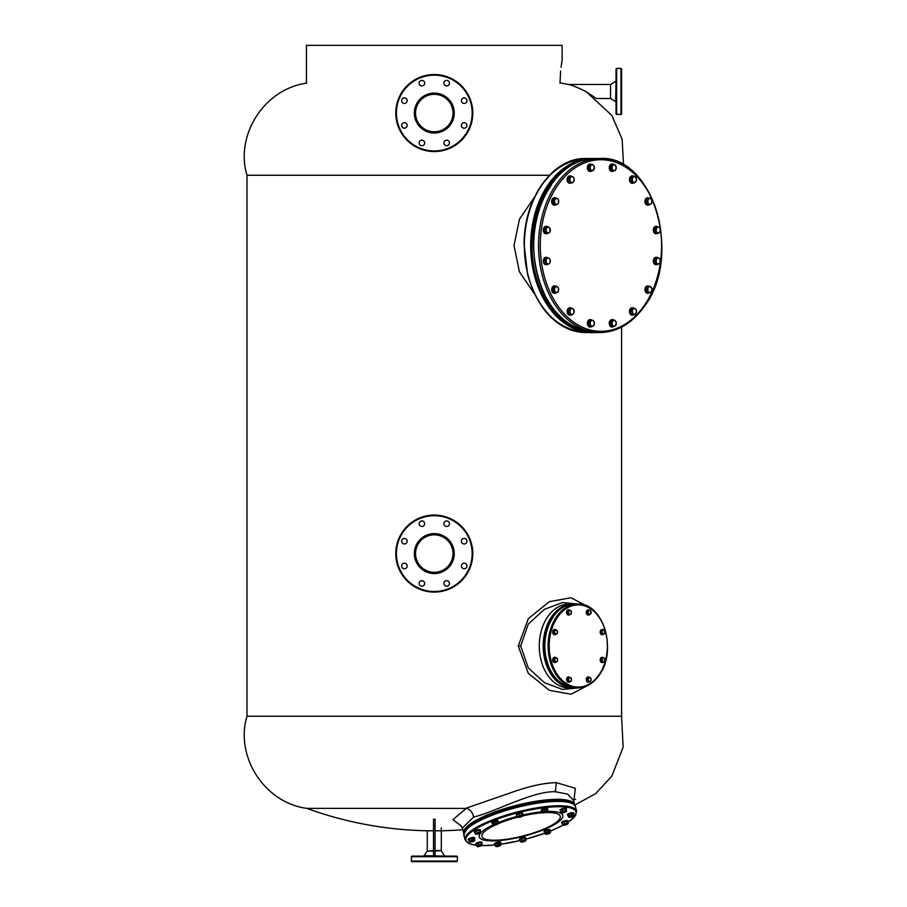<?xml version="1.0" encoding="UTF-8"?>
<svg xmlns="http://www.w3.org/2000/svg" width="907" height="907" viewBox="0 0 907 907"><rect width="100%" height="100%" fill="white"/><g stroke="black" fill="none" stroke-linecap="round" stroke-linejoin="round"><path stroke-width="1.36" d="M561.365 64.896L562.136 60.134L562.136 45.35L306.441 45.35L306.441 83.217M560.027 83.24C562.317 53.434 562.317 53.434 560.027 83.24M561.342 65.032L561.048 67.231M560.617 71.097L560.027 82.526A372.754 372.754 0 0 1 561.784 83.161L568.133 84.464L610.524 84.464L610.524 98.512L596.432 98.512M435.054 830.608L435.054 855.256L433.512 855.256L433.512 826.152L435.054 826.152L435.054 830.608M573.156 799.328L575.605 799.328M433.512 830.778L427.265 830.778A372.754 372.754 0 0 1 306.781 808.364L466.198 808.409L452.91 819.69L461.402 826.073M555.152 791.244L556.569 791.766M462.774 829.758A372.754 372.754 0 0 1 441.312 830.778L435.054 830.778M433.512 826.152L433.512 819.236L435.054 819.236L435.054 826.152M574.732 805.076L595.65 793.636L611.84 776.12L623.132 747.232L621.59 716.247L246.987 716.247C234.868 756.064 264.073 802.661 306.781 808.364M573.78 801.312L575.378 788.285L556.388 782.662C544.2 782.82 528.86 786.222 510.358 792.877L465.563 808.364M574.743 805.201L573.587 800.541L567.714 794.135L555.277 791.743C533.01 790.745 493.249 812.763 473.692 816.992L462.332 828.046L460.518 825.2M466.198 808.409C469.894 809.101 472.388 811.958 473.692 816.992M588.677 607.021L570.922 597.758L549.404 601.636L528.35 618.619L518.248 645.999L528.271 673.289L549.359 690.352L571.025 694.24L588.666 685M246.987 716.247L246.987 175.266L549.393 175.266M534.552 197.057L519.428 219.233L514.02 245.525L519.428 271.805L534.552 293.981M578.745 604.13L562.51 602.577L544.506 609.289L528.282 624.084L520.697 645.999L528.271 667.903L544.495 682.71L562.499 689.433L578.745 687.88M585.797 91.482C576.852 87.14 570.979 84.805 568.167 84.476C571.625 85.031 577.498 87.367 585.797 91.482L596.421 98.512L585.797 91.482M539.28 645.999A41.892 29.625 90 0 0 568.904 687.903L572.827 687.903A41.892 29.625 -90 0 1 543.202 645.999A41.892 29.625 -90 0 1 572.827 604.107A41.892 29.625 -90 0 1 573.643 604.119L568.904 604.107A41.892 29.625 -90 0 0 539.28 645.999M585.899 332.552L592.214 332.552A87.027 61.54 -90 0 1 530.674 245.525A87.027 61.54 -90 0 1 592.214 158.487L585.899 158.487A87.027 61.54 -90 0 0 524.359 245.525A87.027 61.54 -90 0 0 585.899 332.552C557.658 330.443 538.225 311.067 527.591 274.424L524.099 244.425C523.69 198.418 552.975 157.376 585.899 158.487M434.283 131.787A18.73 18.73 0 0 0 453.012 113.046A18.73 18.73 0 0 0 434.283 94.317A18.73 18.73 0 0 0 415.553 113.046A18.73 18.73 0 0 0 434.283 131.787A18.73 18.73 0 0 0 453.012 113.046A18.73 18.73 0 0 0 434.283 94.317A18.73 18.73 0 0 0 415.553 113.046A18.73 18.73 0 0 0 434.283 131.787M419.952 85.122A2.778 2.778 0 0 1 419.952 81.211A2.778 2.778 0 0 1 423.864 81.211A2.778 2.778 0 0 1 423.864 85.122A2.778 2.778 0 0 1 419.952 85.122M443.897 83.172A2.778 2.778 0 0 1 446.663 80.394A2.778 2.778 0 0 1 449.441 83.172A2.778 2.778 0 0 1 446.663 85.938A2.778 2.778 0 0 1 443.897 83.172M462.207 98.716A2.778 2.778 0 0 1 466.13 98.716A2.778 2.778 0 0 1 466.13 102.638A2.778 2.778 0 0 1 462.207 102.638A2.778 2.778 0 0 1 462.207 98.716M464.169 122.66A2.778 2.778 0 0 1 466.946 125.427A2.778 2.778 0 0 1 464.169 128.204A2.778 2.778 0 0 1 461.402 125.427A2.778 2.778 0 0 1 464.169 122.66M448.625 140.97A2.778 2.778 0 0 1 448.625 144.893A2.778 2.778 0 0 1 444.702 144.893A2.778 2.778 0 0 1 444.702 140.97A2.778 2.778 0 0 1 448.625 140.97M424.68 142.932A2.778 2.778 0 0 1 421.902 145.71A2.778 2.778 0 0 1 419.136 142.932A2.778 2.778 0 0 1 421.902 140.166A2.778 2.778 0 0 1 424.68 142.932M406.359 127.388A2.778 2.778 0 0 1 402.436 127.388A2.778 2.778 0 0 1 402.436 123.465A2.778 2.778 0 0 1 406.359 123.465A2.778 2.778 0 0 1 406.359 127.388M404.397 103.443A2.778 2.778 0 0 1 401.631 100.677A2.778 2.778 0 0 1 404.397 97.899A2.778 2.778 0 0 1 407.175 100.677A2.778 2.778 0 0 1 404.397 103.443M434.283 151.56A38.513 38.513 0 0 0 472.796 113.046A38.513 38.513 0 0 0 434.283 74.544A38.513 38.513 0 0 0 395.781 113.046A38.513 38.513 0 0 0 434.283 151.56M621.59 106.244L621.59 103.466M620.966 114.588L620.966 68.376L621.59 69L621.59 113.976L620.966 114.588L616.046 113.976L616.046 69L616.658 68.376L616.658 114.588M616.046 82.276L616.046 76.732M616.046 106.244L616.046 103.466M592.112 326.271A3.696 2.619 -90 0 1 590.536 327.019A3.696 2.619 -90 0 1 588.121 324.74A3.696 2.619 -90 0 1 588.688 320.704A3.696 2.619 -90 0 1 590.536 319.627A3.696 2.619 -90 0 1 592.112 320.375M590.264 326.996A3.696 2.619 -90 0 1 589.992 327.019A3.696 2.619 -90 0 1 587.577 324.74A3.696 2.619 -90 0 1 588.144 320.704A3.696 2.619 -90 0 1 589.992 319.627A3.696 2.619 -90 0 1 590.264 319.649M613.483 326.701A3.696 2.619 -90 0 1 612.418 327.019A3.696 2.619 -90 0 1 610.003 321.906A3.696 2.619 -90 0 1 612.418 319.627A3.696 2.619 -90 0 1 613.483 319.944M612.146 326.996A3.696 2.619 -90 0 1 611.874 327.019A3.696 2.619 -90 0 1 609.459 321.906A3.696 2.619 -90 0 1 611.874 319.627A3.696 2.619 -90 0 1 612.146 319.649M633.834 314.763A3.696 2.619 -90 0 1 632.644 315.171A3.696 2.619 -90 0 1 630.025 311.475A3.696 2.619 -90 0 1 632.644 307.779A3.696 2.619 -90 0 1 634.004 308.323M632.372 315.148A3.696 2.619 -90 0 1 632.1 315.171A3.696 2.619 -90 0 1 629.481 311.475A3.696 2.619 -90 0 1 632.1 307.779A3.696 2.619 -90 0 1 632.372 307.802M649.627 292.61A3.696 2.619 -90 0 1 648.12 293.29A3.696 2.619 -90 0 1 645.705 291.011A3.696 2.619 -90 0 1 648.12 285.898A3.696 2.619 -90 0 1 649.491 286.442M647.847 293.267A3.696 2.619 -90 0 1 647.575 293.29A3.696 2.619 -90 0 1 645.16 291.011A3.696 2.619 -90 0 1 647.575 285.898A3.696 2.619 -90 0 1 647.847 285.909M657.507 264.402A3.696 2.619 -90 0 1 656.487 264.697A3.696 2.619 -90 0 1 654.639 263.608A3.696 2.619 -90 0 1 654.072 259.583A3.696 2.619 -90 0 1 656.487 257.293A3.696 2.619 -90 0 1 657.507 257.588M656.214 264.674A3.696 2.619 -90 0 1 655.942 264.697A3.696 2.619 -90 0 1 654.094 263.608A3.696 2.619 -90 0 1 653.528 259.583A3.696 2.619 -90 0 1 655.942 257.293A3.696 2.619 -90 0 1 656.214 257.316M657.87 233.19A3.696 2.619 -90 0 1 656.487 233.745A3.696 2.619 -90 0 1 655.489 233.462A3.696 2.619 -90 0 1 653.924 229.324A3.696 2.619 -90 0 1 656.487 226.342A3.696 2.619 -90 0 1 657.496 226.625A3.696 2.619 -90 0 1 658.006 227.033M656.214 233.723A3.696 2.619 -90 0 1 655.942 233.745A3.696 2.619 -90 0 1 654.945 233.462A3.696 2.619 -90 0 1 653.38 229.324A3.696 2.619 -90 0 1 655.942 226.342A3.696 2.619 -90 0 1 656.214 226.365M649.48 204.597A3.696 2.619 -90 0 1 648.12 205.141A3.696 2.619 -90 0 1 645.501 201.445A3.696 2.619 -90 0 1 648.12 197.749A3.696 2.619 -90 0 1 649.31 198.157M648.12 197.749L647.575 197.749A3.696 2.619 -90 0 0 644.956 201.445A3.696 2.619 -90 0 0 647.575 205.141L648.12 205.141M633.71 182.942A3.696 2.619 -90 0 1 633.642 182.976A3.696 2.619 -90 0 1 632.644 183.259A3.696 2.619 -90 0 1 630.082 180.278A3.696 2.619 -90 0 1 631.635 176.151A3.696 2.619 -90 0 1 632.644 175.867A3.696 2.619 -90 0 1 633.71 176.185M632.372 183.237A3.696 2.619 -90 0 1 632.1 183.259A3.696 2.619 -90 0 1 629.526 180.278A3.696 2.619 -90 0 1 631.091 176.151A3.696 2.619 -90 0 1 632.1 175.867A3.696 2.619 -90 0 1 632.372 175.89M613.994 170.663A3.696 2.619 -90 0 1 612.418 171.412A3.696 2.619 -90 0 1 610.003 169.133A3.696 2.619 -90 0 1 610.57 165.108A3.696 2.619 -90 0 1 612.418 164.02A3.696 2.619 -90 0 1 613.994 164.768M612.146 171.389A3.696 2.619 -90 0 1 611.874 171.412A3.696 2.619 -90 0 1 609.459 169.133A3.696 2.619 -90 0 1 610.026 165.108A3.696 2.619 -90 0 1 611.874 164.02A3.696 2.619 -90 0 1 612.146 164.042M591.602 171.094A3.696 2.619 -90 0 1 590.536 171.412A3.696 2.619 -90 0 1 588.121 166.298A3.696 2.619 -90 0 1 590.536 164.02A3.696 2.619 -90 0 1 591.602 164.337M590.264 171.389A3.696 2.619 -90 0 1 589.992 171.412A3.696 2.619 -90 0 1 587.577 166.298A3.696 2.619 -90 0 1 589.992 164.02A3.696 2.619 -90 0 1 590.264 164.042M571.512 182.851A3.696 2.619 -90 0 1 570.31 183.259A3.696 2.619 -90 0 1 567.703 179.563A3.696 2.619 -90 0 1 570.31 175.867A3.696 2.619 -90 0 1 571.682 176.411M570.038 183.237A3.696 2.619 -90 0 1 569.766 183.259A3.696 2.619 -90 0 1 567.158 179.563A3.696 2.619 -90 0 1 569.766 175.867A3.696 2.619 -90 0 1 570.038 175.89M556.354 204.46A3.696 2.619 -90 0 1 554.835 205.141A3.696 2.619 -90 0 1 552.42 202.862A3.696 2.619 -90 0 1 554.835 197.749A3.696 2.619 -90 0 1 556.206 198.304M554.562 205.129A3.696 2.619 -90 0 1 554.29 205.141A3.696 2.619 -90 0 1 551.875 202.862A3.696 2.619 -90 0 1 554.29 197.749A3.696 2.619 -90 0 1 554.562 197.771M547.477 233.45A3.696 2.619 -90 0 1 546.456 233.745A3.696 2.619 -90 0 1 544.608 232.657A3.696 2.619 -90 0 1 544.041 228.632A3.696 2.619 -90 0 1 546.456 226.342A3.696 2.619 -90 0 1 547.477 226.637M546.184 233.723A3.696 2.619 -90 0 1 545.912 233.745A3.696 2.619 -90 0 1 544.064 232.657A3.696 2.619 -90 0 1 543.497 228.632A3.696 2.619 -90 0 1 545.912 226.342A3.696 2.619 -90 0 1 546.184 226.365M547.839 264.141A3.696 2.619 -90 0 1 546.456 264.697A3.696 2.619 -90 0 1 545.458 264.413A3.696 2.619 -90 0 1 543.894 260.275A3.696 2.619 -90 0 1 546.456 257.293A3.696 2.619 -90 0 1 547.465 257.577A3.696 2.619 -90 0 1 547.975 257.985M546.184 264.674A3.696 2.619 -90 0 1 545.912 264.697A3.696 2.619 -90 0 1 544.914 264.413A3.696 2.619 -90 0 1 543.35 260.275A3.696 2.619 -90 0 1 545.912 257.293A3.696 2.619 -90 0 1 546.184 257.316M556.206 292.746A3.696 2.619 -90 0 1 554.835 293.29A3.696 2.619 -90 0 1 552.227 289.594A3.696 2.619 -90 0 1 554.835 285.898A3.696 2.619 -90 0 1 556.036 286.306M554.835 293.29L554.29 293.29A3.696 2.619 -90 0 1 551.683 289.594A3.696 2.619 -90 0 1 554.29 285.898L554.835 285.898M571.376 314.854A3.696 2.619 -90 0 1 571.308 314.888A3.696 2.619 -90 0 1 570.31 315.171A3.696 2.619 -90 0 1 567.748 312.201A3.696 2.619 -90 0 1 569.313 308.063A3.696 2.619 -90 0 1 570.31 307.779A3.696 2.619 -90 0 1 571.376 308.108M570.038 315.148A3.696 2.619 -90 0 1 569.766 315.171A3.696 2.619 -90 0 1 567.204 312.201A3.696 2.619 -90 0 1 568.768 308.063A3.696 2.619 -90 0 1 569.766 307.779A3.696 2.619 -90 0 1 570.038 307.802M556.921 286.306L553.134 287.179L552.51 290.467L554.211 292.882L557.998 291.997L558.621 288.709L556.921 286.306L554.596 287.179L553.973 290.467L555.674 292.882M553.134 287.179L554.596 287.179M552.51 290.467L553.973 290.467M556.082 286.748A2.948 2.086 90 0 0 554.608 288.823A2.948 2.086 90 0 0 555.152 291.68A2.948 2.086 90 0 0 557.159 292.439A2.948 2.086 90 0 0 558.633 290.353A2.948 2.086 90 0 0 558.1 287.508A2.948 2.086 90 0 0 556.082 286.748M571.467 308.108L570.004 308.108L568.088 310.171L568.406 313.55L572.09 314.854L574.006 312.779L573.689 309.4L571.467 308.108L569.551 310.171L569.868 313.55L572.09 314.854M568.088 310.171L569.551 310.171M568.406 313.55L569.868 313.55M570.832 309.14A2.948 2.086 90 0 0 570.038 311.861A2.948 2.086 90 0 0 571.297 314.196A2.948 2.086 90 0 0 573.371 313.811A2.948 2.086 90 0 0 574.165 311.09A2.948 2.086 90 0 0 572.895 308.754A2.948 2.086 90 0 0 570.832 309.14M590.797 320.375L589.335 320.375L588.121 323.323L589.335 326.271L593.201 326.271L594.402 323.323L593.201 320.375L590.797 320.375L589.595 323.323L590.797 326.271M588.121 323.323L589.595 323.323M590.514 321.849A2.948 2.086 90 0 0 590.514 324.797A2.948 2.086 90 0 0 592.316 326.271A2.948 2.086 90 0 0 594.13 324.797A2.948 2.086 90 0 0 594.13 321.849A2.948 2.086 90 0 0 592.316 320.375A2.948 2.086 90 0 0 590.514 321.849M614.198 319.944L610.513 321.248L610.196 324.627L612.1 326.701L615.796 325.398L616.102 322.019L614.198 319.944L611.976 321.248L611.658 324.627L613.574 326.701M610.513 321.248L611.976 321.248M610.196 324.627L611.658 324.627M612.134 322.937A2.948 2.086 90 0 0 612.939 325.658A2.948 2.086 90 0 0 615.003 326.044A2.948 2.086 90 0 0 616.272 323.708A2.948 2.086 90 0 0 615.479 320.987A2.948 2.086 90 0 0 613.404 320.602A2.948 2.086 90 0 0 612.134 322.937M633.483 308.187L632.02 308.187L630.32 310.591L630.943 313.89L634.73 314.763L635.898 313.561L636.442 310.716L635.807 309.072L633.483 308.187L631.782 310.591L632.406 313.89L634.73 314.763M630.32 310.591L631.782 310.591M630.943 313.89L632.406 313.89M632.417 312.246A2.948 2.086 90 0 0 633.891 314.321A2.948 2.086 90 0 0 635.898 313.561A2.948 2.086 90 0 0 636.442 310.716A2.948 2.086 90 0 0 634.968 308.629A2.948 2.086 90 0 0 632.95 309.389A2.948 2.086 90 0 0 632.417 312.246M650.5 286.442L646.646 286.895L645.727 290.036L647.19 292.734L651.045 292.292L651.963 289.152L650.5 286.442L648.12 286.895L647.19 290.036L648.664 292.734M645.727 290.036L647.19 290.036M646.646 286.895L648.12 286.895M648.244 291.385A2.948 2.086 90 0 0 650.172 292.519A2.948 2.086 90 0 0 651.827 290.716A2.948 2.086 90 0 0 651.555 287.791A2.948 2.086 90 0 0 649.627 286.669A2.948 2.086 90 0 0 647.972 288.46A2.948 2.086 90 0 0 648.244 291.385M657.96 257.588L656.487 257.588L654.412 259.289L654.412 262.701L656.487 264.402L657.96 264.402L660.035 262.701L660.035 259.289L657.96 257.588L655.874 259.289L655.874 262.701L657.96 264.402M654.412 262.701L655.874 262.701M654.412 259.289L655.874 259.289M657.235 263.552A2.948 2.086 90 0 0 659.321 263.552A2.948 2.086 90 0 0 660.364 261.001A2.948 2.086 90 0 0 659.321 258.438A2.948 2.086 90 0 0 657.235 258.438A2.948 2.086 90 0 0 656.192 261.001A2.948 2.086 90 0 0 657.235 263.552M657.031 226.897L655.568 226.897L654.106 229.596L655.024 232.748L658.879 233.19L659.933 231.841L660.205 228.915L659.423 227.34L657.031 226.897L655.568 229.596L656.487 232.748L658.879 233.19M655.024 232.748L656.487 232.748M654.106 229.596L655.568 229.596M658.006 232.963A2.948 2.086 90 0 0 659.933 231.841A2.948 2.086 90 0 0 660.205 228.915A2.948 2.086 90 0 0 658.55 227.124A2.948 2.086 90 0 0 656.623 228.247A2.948 2.086 90 0 0 656.351 231.172A2.948 2.086 90 0 0 658.006 232.963M650.206 198.157L646.419 199.041L645.795 202.329L647.496 204.733L651.283 203.86L651.918 202.216L651.373 199.359L650.206 198.157L647.881 199.041L647.258 202.329L648.958 204.733M645.795 202.329L647.258 202.329M646.419 199.041L647.881 199.041M650.444 204.29A2.948 2.086 90 0 0 651.918 202.216A2.948 2.086 90 0 0 651.373 199.359A2.948 2.086 90 0 0 649.367 198.599A2.948 2.086 90 0 0 647.893 200.685A2.948 2.086 90 0 0 648.426 203.531A2.948 2.086 90 0 0 650.444 204.29M633.789 176.185L632.326 176.185L630.41 178.26L630.728 181.638L634.412 182.942L636.329 180.867L636.011 177.489L633.789 176.185L631.884 178.26L632.19 181.638L634.412 182.942M630.728 181.638L632.19 181.638M630.41 178.26L631.884 178.26M635.694 181.899A2.948 2.086 90 0 0 636.487 179.178A2.948 2.086 90 0 0 635.229 176.842A2.948 2.086 90 0 0 633.154 177.228A2.948 2.086 90 0 0 632.36 179.949A2.948 2.086 90 0 0 633.63 182.284A2.948 2.086 90 0 0 635.694 181.899M612.678 164.768L611.216 164.768L610.014 167.716L611.216 170.663L615.082 170.663L616.295 167.716L615.082 164.768L612.678 164.768L611.477 167.716L612.678 170.663M610.014 167.716L611.477 167.716M616.012 169.19A2.948 2.086 90 0 0 616.012 166.242A2.948 2.086 90 0 0 614.209 164.768A2.948 2.086 90 0 0 612.395 166.242A2.948 2.086 90 0 0 612.395 169.19A2.948 2.086 90 0 0 614.209 170.663A2.948 2.086 90 0 0 616.012 169.19M592.316 164.337L588.62 165.641L588.314 169.019L590.219 171.094L593.904 169.79L594.221 166.412L592.316 164.337L590.083 165.641L589.777 169.019L591.681 171.094M588.314 169.019L589.777 169.019M588.62 165.641L590.083 165.641M594.391 168.101A2.948 2.086 90 0 0 593.586 165.38A2.948 2.086 90 0 0 591.523 164.995A2.948 2.086 90 0 0 590.253 167.33A2.948 2.086 90 0 0 591.047 170.051A2.948 2.086 90 0 0 593.121 170.437A2.948 2.086 90 0 0 594.391 168.101M571.149 176.275L569.687 176.275L567.986 178.679L568.61 181.967L572.396 182.851L573.575 181.649L574.108 178.804L573.473 177.16L571.149 176.275L569.449 178.679L570.072 181.967L572.396 182.851M568.61 181.967L570.072 181.967M567.986 178.679L569.449 178.679M574.108 178.804A2.948 2.086 90 0 0 572.634 176.718A2.948 2.086 90 0 0 570.628 177.477A2.948 2.086 90 0 0 570.084 180.323A2.948 2.086 90 0 0 571.557 182.409A2.948 2.086 90 0 0 573.575 181.649A2.948 2.086 90 0 0 574.108 178.804M557.227 198.304L553.372 198.746L552.454 201.887L553.916 204.597L557.771 204.143L558.553 202.578L558.281 199.653L557.227 198.304L554.835 198.746L553.916 201.887L555.379 204.597M552.454 201.887L553.916 201.887M553.372 198.746L554.835 198.746M558.281 199.653A2.948 2.086 90 0 0 556.354 198.52A2.948 2.086 90 0 0 554.699 200.322A2.948 2.086 90 0 0 554.971 203.247A2.948 2.086 90 0 0 556.898 204.37A2.948 2.086 90 0 0 558.553 202.578A2.948 2.086 90 0 0 558.281 199.653M547.93 226.637L546.456 226.637L544.381 228.337L544.381 231.75L546.456 233.45L547.93 233.45L550.005 231.75L550.005 228.337L547.93 226.637L545.844 228.337L545.844 231.75L547.93 233.45M544.381 231.75L545.844 231.75M544.381 228.337L545.844 228.337M549.291 227.487A2.948 2.086 90 0 0 547.204 227.487A2.948 2.086 90 0 0 546.161 230.049A2.948 2.086 90 0 0 547.204 232.6A2.948 2.086 90 0 0 549.291 232.6A2.948 2.086 90 0 0 550.334 230.049A2.948 2.086 90 0 0 549.291 227.487M547 257.849L545.538 257.849L544.075 260.547L544.994 263.699L548.848 264.141L549.903 262.792L550.175 259.867L549.393 258.291L547 257.849L545.538 260.547L546.456 263.699L548.848 264.141M544.994 263.699L546.456 263.699M544.075 260.547L545.538 260.547M548.52 258.076A2.948 2.086 90 0 0 546.592 259.198A2.948 2.086 90 0 0 546.32 262.123A2.948 2.086 90 0 0 547.975 263.914A2.948 2.086 90 0 0 549.903 262.792A2.948 2.086 90 0 0 550.175 259.867A2.948 2.086 90 0 0 548.52 258.076M603.529 634.186A2.619 1.848 -90 0 1 602.418 634.707A2.619 1.848 -90 0 1 600.706 633.097A2.619 1.848 -90 0 1 601.103 630.24A2.619 1.848 -90 0 1 602.418 629.469A2.619 1.848 -90 0 1 603.382 629.866M602.225 634.696A2.619 1.848 -90 0 1 602.021 634.707A2.619 1.848 -90 0 1 600.309 633.097A2.619 1.848 -90 0 1 600.717 630.24A2.619 1.848 -90 0 1 602.021 629.469A2.619 1.848 -90 0 1 602.225 629.492M589.618 614.515A2.619 1.848 -90 0 1 588.507 615.037A2.619 1.848 -90 0 1 586.648 612.418A2.619 1.848 -90 0 1 588.507 609.799A2.619 1.848 -90 0 1 589.471 610.184M588.314 615.025A2.619 1.848 -90 0 1 588.11 615.037A2.619 1.848 -90 0 1 586.262 612.418A2.619 1.848 -90 0 1 588.11 609.799A2.619 1.848 -90 0 1 588.314 609.821M569.947 614.515A2.619 1.848 -90 0 1 568.836 615.037A2.619 1.848 -90 0 1 567.521 614.266A2.619 1.848 -90 0 1 567.124 611.42A2.619 1.848 -90 0 1 568.836 609.799A2.619 1.848 -90 0 1 569.8 610.184M568.632 615.025A2.619 1.848 -90 0 1 568.44 615.037A2.619 1.848 -90 0 1 567.124 614.266A2.619 1.848 -90 0 1 566.728 611.42A2.619 1.848 -90 0 1 568.44 609.799A2.619 1.848 -90 0 1 568.632 609.821M556.036 634.186A2.619 1.848 -90 0 1 554.925 634.707A2.619 1.848 -90 0 1 553.066 632.088A2.619 1.848 -90 0 1 554.925 629.469A2.619 1.848 -90 0 1 555.889 629.866M554.925 634.707L554.528 634.707A2.619 1.848 -90 0 1 552.68 632.088A2.619 1.848 -90 0 1 554.528 629.469L554.925 629.469M556.036 662.008A2.619 1.848 -90 0 1 554.925 662.529A2.619 1.848 -90 0 1 553.213 660.92A2.619 1.848 -90 0 1 553.61 658.063A2.619 1.848 -90 0 1 554.925 657.292A2.619 1.848 -90 0 1 555.889 657.688M554.721 662.518A2.619 1.848 -90 0 1 554.528 662.529A2.619 1.848 -90 0 1 552.817 660.92A2.619 1.848 -90 0 1 553.213 658.063A2.619 1.848 -90 0 1 554.528 657.292A2.619 1.848 -90 0 1 554.721 657.314M569.947 681.679A2.619 1.848 -90 0 1 568.836 682.211A2.619 1.848 -90 0 1 566.977 679.592A2.619 1.848 -90 0 1 568.836 676.973A2.619 1.848 -90 0 1 569.8 677.359M568.632 682.189A2.619 1.848 -90 0 1 568.44 682.211A2.619 1.848 -90 0 1 566.592 679.592A2.619 1.848 -90 0 1 568.44 676.973A2.619 1.848 -90 0 1 568.632 676.985M589.618 681.679A2.619 1.848 -90 0 1 588.507 682.211A2.619 1.848 -90 0 1 587.192 681.44A2.619 1.848 -90 0 1 586.795 678.583A2.619 1.848 -90 0 1 588.507 676.973A2.619 1.848 -90 0 1 589.471 677.359M588.314 682.189A2.619 1.848 -90 0 1 588.11 682.211A2.619 1.848 -90 0 1 586.806 681.44A2.619 1.848 -90 0 1 586.398 678.583A2.619 1.848 -90 0 1 588.11 676.973A2.619 1.848 -90 0 1 588.314 676.985M603.529 662.008A2.619 1.848 -90 0 1 602.418 662.529A2.619 1.848 -90 0 1 600.559 659.911A2.619 1.848 -90 0 1 602.418 657.292A2.619 1.848 -90 0 1 603.382 657.688M602.418 657.292L602.021 657.292A2.619 1.848 -90 0 0 600.173 659.911A2.619 1.848 -90 0 0 602.021 662.529L602.418 662.529M603.847 629.866L601.262 630.456L600.842 632.689L601.999 634.322L604.584 633.732L604.652 630.682L603.847 629.866L602.271 630.456L601.851 632.689L603.008 634.322M601.262 630.456L602.271 630.456M600.842 632.689L601.851 632.689M603.28 630.161A1.995 1.417 90 0 0 602.282 631.578A1.995 1.417 90 0 0 602.645 633.505A1.995 1.417 90 0 0 604.017 634.027A1.995 1.417 90 0 0 605.014 632.61A1.995 1.417 90 0 0 604.652 630.682A1.995 1.417 90 0 0 603.28 630.161M589.935 610.184L587.351 610.785L586.931 613.019L588.087 614.651L590.672 614.05L590.74 611.001L589.935 610.184L588.36 610.785L587.94 613.019L589.096 614.651M587.351 610.785L588.36 610.785M586.931 613.019L587.94 613.019M589.369 610.49A1.995 1.417 90 0 0 588.371 611.908A1.995 1.417 90 0 0 588.734 613.835A1.995 1.417 90 0 0 590.106 614.356A1.995 1.417 90 0 0 591.103 612.939A1.995 1.417 90 0 0 590.74 611.001A1.995 1.417 90 0 0 589.369 610.49M570.265 610.184L567.68 610.785L567.249 613.019L568.406 614.651L571.002 614.05L571.421 611.817L570.265 610.184L568.689 610.785L568.27 613.019L569.426 614.651M567.68 610.785L568.689 610.785M567.249 613.019L568.27 613.019M569.698 610.49A1.995 1.417 90 0 0 568.7 611.908A1.995 1.417 90 0 0 569.063 613.835A1.995 1.417 90 0 0 570.424 614.356A1.995 1.417 90 0 0 571.433 612.939A1.995 1.417 90 0 0 571.059 611.001A1.995 1.417 90 0 0 569.698 610.49M556.354 629.866L553.769 630.456L553.338 632.689L554.494 634.322L557.091 633.732L557.51 631.499L556.354 629.866L554.778 630.456L554.358 632.689L555.515 634.322M553.769 630.456L554.778 630.456M553.338 632.689L554.358 632.689M555.787 630.161A1.995 1.417 90 0 0 554.789 631.578A1.995 1.417 90 0 0 555.152 633.505A1.995 1.417 90 0 0 556.513 634.027A1.995 1.417 90 0 0 557.522 632.61A1.995 1.417 90 0 0 557.147 630.682A1.995 1.417 90 0 0 555.787 630.161M556.354 657.688L553.769 658.278L553.338 660.511L554.494 662.144L557.091 661.554L557.51 659.321L556.354 657.688L554.778 658.278L554.358 660.511L555.515 662.144M553.769 658.278L554.778 658.278M553.338 660.511L554.358 660.511M555.787 657.983A1.995 1.417 90 0 0 554.789 659.4A1.995 1.417 90 0 0 555.152 661.328A1.995 1.417 90 0 0 556.513 661.849A1.995 1.417 90 0 0 557.522 660.432A1.995 1.417 90 0 0 557.147 658.505A1.995 1.417 90 0 0 555.787 657.983M570.265 677.359L567.68 677.96L567.249 680.182L568.406 681.826L571.002 681.225L571.421 678.992L570.265 677.359L568.689 677.96L568.27 680.182L569.426 681.826M567.68 677.96L568.689 677.96M567.249 680.182L568.27 680.182M569.698 677.654A1.995 1.417 90 0 0 568.7 679.071A1.995 1.417 90 0 0 569.063 680.998A1.995 1.417 90 0 0 570.424 681.52A1.995 1.417 90 0 0 571.433 680.103A1.995 1.417 90 0 0 571.059 678.175A1.995 1.417 90 0 0 569.698 677.654M589.935 677.359L587.351 677.96L586.931 680.182L588.087 681.826L590.672 681.225L591.092 678.992L589.935 677.359L588.36 677.96L587.94 680.182L589.096 681.826M587.351 677.96L588.36 677.96M586.931 680.182L587.94 680.182M589.369 677.654A1.995 1.417 90 0 0 588.371 679.071A1.995 1.417 90 0 0 588.734 680.998A1.995 1.417 90 0 0 590.106 681.52A1.995 1.417 90 0 0 591.103 680.103A1.995 1.417 90 0 0 590.74 678.175A1.995 1.417 90 0 0 589.369 677.654M603.847 657.688L601.262 658.278L600.842 660.511L601.999 662.144L604.584 661.554L604.652 658.505L603.847 657.688L602.271 658.278L601.851 660.511L603.008 662.144M601.262 658.278L602.271 658.278M600.842 660.511L601.851 660.511M603.28 657.983A1.995 1.417 90 0 0 602.282 659.4A1.995 1.417 90 0 0 602.645 661.328A1.995 1.417 90 0 0 604.017 661.849A1.995 1.417 90 0 0 605.014 660.432A1.995 1.417 90 0 0 604.652 658.505A1.995 1.417 90 0 0 603.28 657.983M434.283 572.317A18.73 18.73 0 0 0 453.012 553.587A18.73 18.73 0 0 0 434.283 534.858A18.73 18.73 0 0 0 415.553 553.587A18.73 18.73 0 0 0 434.283 572.317A18.73 18.73 0 0 0 453.012 553.587A18.73 18.73 0 0 0 434.283 534.858A18.73 18.73 0 0 0 415.553 553.587A18.73 18.73 0 0 0 434.283 572.317M419.952 525.663A2.778 2.778 0 0 1 419.952 521.74A2.778 2.778 0 0 1 423.864 521.74A2.778 2.778 0 0 1 423.864 525.663A2.778 2.778 0 0 1 419.952 525.663M443.897 523.702A2.778 2.778 0 0 1 446.663 520.924A2.778 2.778 0 0 1 449.441 523.702A2.778 2.778 0 0 1 446.663 526.468A2.778 2.778 0 0 1 443.897 523.702M462.207 539.246A2.778 2.778 0 0 1 466.13 539.246A2.778 2.778 0 0 1 466.13 543.168A2.778 2.778 0 0 1 462.207 543.168A2.778 2.778 0 0 1 462.207 539.246M464.169 563.19A2.778 2.778 0 0 1 466.946 565.968A2.778 2.778 0 0 1 464.169 568.734A2.778 2.778 0 0 1 461.402 565.968A2.778 2.778 0 0 1 464.169 563.19M448.625 581.512A2.778 2.778 0 0 1 448.625 585.434A2.778 2.778 0 0 1 444.702 585.434A2.778 2.778 0 0 1 444.702 581.512A2.778 2.778 0 0 1 448.625 581.512M424.68 583.473A2.778 2.778 0 0 1 421.902 586.239A2.778 2.778 0 0 1 419.136 583.473A2.778 2.778 0 0 1 421.902 580.695A2.778 2.778 0 0 1 424.68 583.473M406.359 567.929A2.778 2.778 0 0 1 402.436 567.929A2.778 2.778 0 0 1 402.436 564.007A2.778 2.778 0 0 1 406.359 564.007A2.778 2.778 0 0 1 406.359 567.929M404.397 543.973A2.778 2.778 0 0 1 401.631 541.207A2.778 2.778 0 0 1 404.397 538.429A2.778 2.778 0 0 1 407.175 541.207A2.778 2.778 0 0 1 404.397 543.973M434.283 592.09A38.513 38.513 0 0 0 472.796 553.587A38.513 38.513 0 0 0 434.283 515.074A38.513 38.513 0 0 0 395.781 553.587A38.513 38.513 0 0 0 434.283 592.09M562.17 823.273A3.231 0.782 -14.4 0 1 561.75 823.023A3.231 0.782 -14.4 0 1 563.973 821.663A3.231 0.782 -14.4 0 1 568.02 821.413A3.231 0.782 -14.4 0 1 567.771 821.833M561.75 823.023L561.603 822.445A3.231 0.782 -14.4 0 1 563.825 821.084A3.231 0.782 -14.4 0 1 567.873 820.824L568.02 821.413M567.997 815.427A3.231 0.782 -14.4 0 1 567.623 815.178A3.231 0.782 -14.4 0 1 568.474 814.373A3.231 0.782 -14.4 0 1 571.818 813.364A3.231 0.782 -14.4 0 1 573.893 813.568A3.231 0.782 -14.4 0 1 573.689 813.953M567.623 815.178L567.476 814.599A3.231 0.782 -14.4 0 1 568.326 813.794A3.231 0.782 -14.4 0 1 571.671 812.774A3.231 0.782 -14.4 0 1 573.746 812.989L573.893 813.568M560.628 810.903A3.231 0.782 -14.4 0 1 560.209 810.654A3.231 0.782 -14.4 0 1 560.288 810.404A3.231 0.782 -14.4 0 1 563.61 808.976A3.231 0.782 -14.4 0 1 566.478 809.044A3.231 0.782 -14.4 0 1 566.399 809.293A3.231 0.782 -14.4 0 1 566.229 809.463M560.209 810.654L560.061 810.076A3.231 0.782 -14.4 0 1 560.141 809.826A3.231 0.782 -14.4 0 1 563.462 808.398A3.231 0.782 -14.4 0 1 566.331 808.466L566.478 809.044M541.864 810.892A3.231 0.782 -14.4 0 1 541.615 810.801A3.231 0.782 -14.4 0 1 541.49 810.654A3.231 0.782 -14.4 0 1 544.075 809.191A3.231 0.782 -14.4 0 1 547.624 808.885A3.231 0.782 -14.4 0 1 547.76 809.044A3.231 0.782 -14.4 0 1 547.556 809.429M541.468 810.223A3.231 0.782 -14.4 0 1 541.343 810.076A3.231 0.782 -14.4 0 1 543.917 808.613A3.231 0.782 -14.4 0 1 547.477 808.307A3.231 0.782 -14.4 0 1 547.613 808.466A3.231 0.782 -14.4 0 1 547.567 808.659M516.911 815.438A3.231 0.782 -14.4 0 1 516.491 815.178A3.231 0.782 -14.4 0 1 518.282 813.964A3.231 0.782 -14.4 0 1 521.763 813.262A3.231 0.782 -14.4 0 1 522.749 813.568A3.231 0.782 -14.4 0 1 522.511 813.998M516.491 815.178L516.332 814.599A3.231 0.782 -14.4 0 1 518.135 813.386A3.231 0.782 -14.4 0 1 521.616 812.683A3.231 0.782 -14.4 0 1 522.602 812.989L522.749 813.568M492.263 823.261A3.231 0.782 -14.4 0 1 491.9 823.023A3.231 0.782 -14.4 0 1 495.744 821.254A3.231 0.782 -14.4 0 1 498.158 821.413A3.231 0.782 -14.4 0 1 497.954 821.799M491.9 823.023L491.741 822.445A3.231 0.782 -14.4 0 1 495.596 820.676A3.231 0.782 -14.4 0 1 498.011 820.824L498.158 821.413M474.724 832.331A3.231 0.782 -14.4 0 1 474.304 832.07A3.231 0.782 -14.4 0 1 476.526 830.71A3.231 0.782 -14.4 0 1 480.574 830.461A3.231 0.782 -14.4 0 1 480.325 830.891M474.304 832.07L474.157 831.492A3.231 0.782 -14.4 0 1 476.379 830.132A3.231 0.782 -14.4 0 1 480.427 829.882L480.574 830.461M468.794 840.154A3.231 0.782 -14.4 0 1 468.431 839.916A3.231 0.782 -14.4 0 1 469.282 839.111A3.231 0.782 -14.4 0 1 472.626 838.091A3.231 0.782 -14.4 0 1 474.701 838.306A3.231 0.782 -14.4 0 1 474.497 838.692M468.431 839.916L468.284 839.338A3.231 0.782 -14.4 0 1 469.123 838.533A3.231 0.782 -14.4 0 1 472.479 837.512A3.231 0.782 -14.4 0 1 474.554 837.728L474.701 838.306M476.266 844.7A3.231 0.782 -14.4 0 1 475.846 844.44A3.231 0.782 -14.4 0 1 475.926 844.19A3.231 0.782 -14.4 0 1 479.247 842.773A3.231 0.782 -14.4 0 1 482.116 842.83A3.231 0.782 -14.4 0 1 482.036 843.079A3.231 0.782 -14.4 0 1 481.866 843.261M475.846 844.44L475.699 843.861A3.231 0.782 -14.4 0 1 475.778 843.612A3.231 0.782 -14.4 0 1 479.1 842.195A3.231 0.782 -14.4 0 1 481.968 842.252L482.116 842.83M494.939 844.689A3.231 0.782 -14.4 0 1 494.689 844.598A3.231 0.782 -14.4 0 1 494.564 844.44A3.231 0.782 -14.4 0 1 497.149 842.977A3.231 0.782 -14.4 0 1 500.698 842.682A3.231 0.782 -14.4 0 1 500.834 842.83A3.231 0.782 -14.4 0 1 500.63 843.215M494.542 844.02A3.231 0.782 -14.4 0 1 494.417 843.861A3.231 0.782 -14.4 0 1 496.991 842.399A3.231 0.782 -14.4 0 1 500.551 842.093A3.231 0.782 -14.4 0 1 500.687 842.252A3.231 0.782 -14.4 0 1 500.641 842.444M519.994 840.165A3.231 0.782 -14.4 0 1 519.575 839.916A3.231 0.782 -14.4 0 1 521.366 838.703A3.231 0.782 -14.4 0 1 524.858 838A3.231 0.782 -14.4 0 1 525.833 838.306A3.231 0.782 -14.4 0 1 525.595 838.726M519.575 839.916L519.416 839.338A3.231 0.782 -14.4 0 1 521.219 838.125A3.231 0.782 -14.4 0 1 524.7 837.422A3.231 0.782 -14.4 0 1 525.686 837.728L525.833 838.306M544.529 832.32A3.231 0.782 -14.4 0 1 544.166 832.07A3.231 0.782 -14.4 0 1 548.009 830.313A3.231 0.782 -14.4 0 1 550.424 830.461A3.231 0.782 -14.4 0 1 550.22 830.857M544.166 832.07L544.019 831.492A3.231 0.782 -14.4 0 1 547.862 829.735A3.231 0.782 -14.4 0 1 550.277 829.882L550.424 830.461M567.272 824.293A2.619 0.635 165.6 0 0 567.907 823.817A2.619 0.635 165.6 0 0 567.85 823.522L567.737 821.697L566.886 821.186L564.041 821.697L562.034 822.728L562.998 825.075A2.619 0.635 165.6 0 0 563.009 825.087A2.619 0.635 165.6 0 0 564.846 825.075A2.619 0.635 165.6 0 0 567.272 824.293L568.179 823.397L567.328 822.887L562.476 824.429M564.041 821.697L564.483 823.397M566.886 821.186L567.328 822.887M567.85 823.522A2.619 0.635 165.6 0 0 566.002 823.522A2.619 0.635 165.6 0 0 563.576 824.293A2.619 0.635 165.6 0 0 562.998 825.075L563.009 825.087M574.006 815.189L573.564 813.477L568.621 814.373L567.952 815.268L568.882 817.241A2.619 0.635 165.6 0 0 569.562 817.354A2.619 0.635 165.6 0 0 572.022 816.901A2.619 0.635 165.6 0 0 573.768 816.005L574.006 815.189L571.864 815.189L569.063 816.073L568.394 816.969L569.562 817.354M568.621 814.373L569.063 816.073M571.433 813.477L571.864 815.189M573.768 816.005A2.619 0.635 165.6 0 0 573.791 815.983A2.619 0.635 165.6 0 0 573.031 815.563A2.619 0.635 165.6 0 0 570.56 816.005A2.619 0.635 165.6 0 0 568.825 816.901A2.619 0.635 165.6 0 0 568.882 817.241M565.73 811.935A2.619 0.635 165.6 0 0 566.365 811.448A2.619 0.635 165.6 0 0 566.308 811.153L566.195 809.327L565.344 808.817L562.499 809.327L560.492 810.359L561.444 812.706A2.619 0.635 165.6 0 0 561.467 812.717A2.619 0.635 165.6 0 0 563.304 812.706A2.619 0.635 165.6 0 0 565.73 811.935L566.637 811.039L565.787 810.518L560.934 812.071M562.499 809.327L562.941 811.039M565.344 808.817L565.787 810.518M566.308 811.153A2.619 0.635 165.6 0 0 564.46 811.153A2.619 0.635 165.6 0 0 562.034 811.935A2.619 0.635 165.6 0 0 561.444 812.706M547.862 810.654L547.431 808.953L542.488 809.849L541.819 810.745L542.749 812.717A2.619 0.635 165.6 0 0 543.429 812.819A2.619 0.635 165.6 0 0 545.889 812.377A2.619 0.635 165.6 0 0 547.635 811.482L547.862 810.654L545.731 810.654L542.93 811.55L542.261 812.445L543.429 812.819M542.488 809.849L542.93 811.55M545.3 808.953L545.731 810.654M547.635 811.482A2.619 0.635 165.6 0 0 547.647 811.448A2.619 0.635 165.6 0 0 546.898 811.039A2.619 0.635 165.6 0 0 544.427 811.482A2.619 0.635 165.6 0 0 542.692 812.377A2.619 0.635 165.6 0 0 542.749 812.717M522.001 816.459A2.619 0.635 165.6 0 0 522.647 815.983A2.619 0.635 165.6 0 0 522.579 815.688L522.466 813.862L521.627 813.341L518.77 813.862L516.763 814.894L517.727 817.23A2.619 0.635 165.6 0 0 517.738 817.241A2.619 0.635 165.6 0 0 519.575 817.23A2.619 0.635 165.6 0 0 522.001 816.459L522.908 815.563L522.069 815.042L517.205 816.595M521.627 813.341L522.069 815.042M518.77 813.862L519.212 815.563M522.579 815.688A2.619 0.635 165.6 0 0 520.731 815.688A2.619 0.635 165.6 0 0 518.305 816.459A2.619 0.635 165.6 0 0 517.727 817.23M498.272 823.023L497.83 821.323L492.898 822.218L492.218 823.114L493.147 825.087A2.619 0.635 165.6 0 0 493.827 825.189A2.619 0.635 165.6 0 0 496.299 824.746A2.619 0.635 165.6 0 0 498.034 823.851L498.272 823.023L496.14 823.023L493.329 823.919L492.66 824.814L493.827 825.189M495.698 821.323L496.14 823.023M492.898 822.218L493.329 823.919M498.056 823.817L498.056 823.817A2.619 0.635 165.6 0 0 498.056 823.817A2.619 0.635 165.6 0 0 497.297 823.409A2.619 0.635 165.6 0 0 494.837 823.851A2.619 0.635 165.6 0 0 493.091 824.746A2.619 0.635 165.6 0 0 493.147 825.087M479.826 833.352A2.619 0.635 165.6 0 0 480.461 832.875A2.619 0.635 165.6 0 0 480.404 832.581L480.291 830.755L479.44 830.234L476.594 830.755L474.588 831.787L475.54 834.123A2.619 0.635 165.6 0 0 475.563 834.134A2.619 0.635 165.6 0 0 477.399 834.123A2.619 0.635 165.6 0 0 479.826 833.352L480.733 832.456L479.882 831.934L475.03 833.488M479.44 830.234L479.882 831.934M476.594 830.755L477.037 832.456M480.404 832.581A2.619 0.635 165.6 0 0 478.556 832.581A2.619 0.635 165.6 0 0 476.13 833.352A2.619 0.635 165.6 0 0 475.54 834.123M474.803 839.916L474.372 838.215L469.429 839.111L468.76 840.007L469.69 841.979A2.619 0.635 165.6 0 0 470.359 842.093A2.619 0.635 165.6 0 0 472.83 841.639A2.619 0.635 165.6 0 0 474.565 840.744L474.803 839.916L472.672 839.916L469.871 840.812L469.202 841.707L470.359 842.093M472.23 838.215L472.672 839.916M469.429 839.111L469.871 840.812M474.588 840.71L474.599 840.71A2.619 0.635 165.6 0 0 474.588 840.71A2.619 0.635 165.6 0 0 473.839 840.301A2.619 0.635 165.6 0 0 471.368 840.744A2.619 0.635 165.6 0 0 469.633 841.639A2.619 0.635 165.6 0 0 469.69 841.979M481.368 845.721A2.619 0.635 165.6 0 0 482.002 845.245A2.619 0.635 165.6 0 0 481.946 844.95L481.832 843.125L480.982 842.603L478.136 843.125L476.13 844.156L477.093 846.492A2.619 0.635 165.6 0 0 477.105 846.503A2.619 0.635 165.6 0 0 478.941 846.492A2.619 0.635 165.6 0 0 481.368 845.721L482.275 844.825L481.424 844.304L476.572 845.857M478.136 843.125L478.579 844.825M480.982 842.603L481.424 844.304M481.946 844.95A2.619 0.635 165.6 0 0 480.098 844.95A2.619 0.635 165.6 0 0 477.672 845.721A2.619 0.635 165.6 0 0 477.093 846.492L477.105 846.503M500.936 844.451L500.505 842.739L495.562 843.635L494.893 844.53L495.823 846.503A2.619 0.635 165.6 0 0 496.503 846.616A2.619 0.635 165.6 0 0 498.963 846.163A2.619 0.635 165.6 0 0 500.709 845.267L500.936 844.451L498.805 844.451L496.004 845.335L495.335 846.231L496.503 846.616M495.562 843.635L496.004 845.335M498.374 842.739L498.805 844.451M500.732 845.233L500.721 845.245A2.619 0.635 165.6 0 0 500.721 845.245A2.619 0.635 165.6 0 0 499.972 844.825A2.619 0.635 165.6 0 0 497.501 845.267A2.619 0.635 165.6 0 0 495.766 846.163A2.619 0.635 165.6 0 0 495.823 846.503M525.085 841.197A2.619 0.635 165.6 0 0 525.731 840.71A2.619 0.635 165.6 0 0 525.663 840.415L525.55 838.59L524.711 838.079L521.854 838.59L519.847 839.621L520.811 841.968A2.619 0.635 165.6 0 0 520.822 841.979A2.619 0.635 165.6 0 0 522.659 841.968A2.619 0.635 165.6 0 0 525.085 841.197L525.992 840.301L525.153 839.78L520.289 841.333M521.854 838.59L522.296 840.301M524.711 838.079L525.153 839.78M525.663 840.415A2.619 0.635 165.6 0 0 523.815 840.415A2.619 0.635 165.6 0 0 521.389 841.197A2.619 0.635 165.6 0 0 520.811 841.968M550.538 832.082L550.096 830.37L545.164 831.266L544.495 832.161L545.413 834.134A2.619 0.635 165.6 0 0 546.093 834.247A2.619 0.635 165.6 0 0 548.565 833.794A2.619 0.635 165.6 0 0 550.3 832.909L550.538 832.082L548.406 832.082L545.595 832.977L544.926 833.862L546.093 834.247M545.164 831.266L545.595 832.977M547.964 830.37L548.406 832.082M550.3 832.909A2.619 0.635 165.6 0 0 550.322 832.875A2.619 0.635 165.6 0 0 549.574 832.456A2.619 0.635 165.6 0 0 547.102 832.909A2.619 0.635 165.6 0 0 545.356 833.794A2.619 0.635 165.6 0 0 545.413 834.134M443.489 861.65L449.044 861.65M411.177 861.038L457.389 861.038L456.777 861.65L411.801 861.65L411.177 861.038L411.801 856.106L456.777 856.106L457.389 856.718L411.177 856.718M556.388 782.662L555.277 791.743M574.641 804.645A57.3 13.854 165.6 0 0 557.227 799.328A57.3 13.854 165.6 0 0 495.505 811.708A57.3 13.854 165.6 0 0 463.658 833.204L462.332 828.046M518.248 645.999L520.697 645.999M573.451 803.965A56.688 13.707 165.6 0 0 556.966 800.121A56.688 13.707 165.6 0 0 498.771 811.357A56.688 13.707 165.6 0 0 464.373 832.036M562.068 684.127A41.28 29.194 -90 0 1 544.075 645.999A41.28 29.194 -90 0 1 562.068 607.883M576.376 328.402A86.108 60.882 -90 0 1 531.99 245.525A86.108 60.882 -90 0 1 576.376 162.636M573.643 687.88A41.892 29.625 -90 0 1 572.827 687.903L573.643 687.88M592.214 332.552A87.027 61.54 90 0 0 593.734 332.518L592.214 332.552M593.734 158.521A87.027 61.54 90 0 0 592.214 158.487L593.745 158.521M582.997 331.565A86.108 60.882 -90 0 1 524.359 245.525A86.108 60.882 -90 0 1 582.997 159.473M434.283 133.012A19.965 19.965 0 0 0 454.248 113.046A19.965 19.965 0 0 0 434.283 93.092A19.965 19.965 0 0 0 414.329 113.046A19.965 19.965 0 0 0 434.283 133.012M434.283 150.947A37.89 37.89 0 0 0 472.173 113.046A37.89 37.89 0 0 0 434.283 75.156A37.89 37.89 0 0 0 396.393 113.046A37.89 37.89 0 0 0 434.283 150.947M610.524 98.512L610.524 84.464M611.035 98.659L615.626 101.686L616.046 80.519M587.827 330.817A85.791 60.667 -90 0 1 537.171 274.005A85.791 60.667 -90 0 1 551.501 184.858M595.264 332.552A87.027 61.54 -90 0 1 538.418 278.823A87.027 61.54 -90 0 1 551.751 183.985A87.027 61.54 90 0 1 595.264 158.487C578.144 158.872 563.508 167.421 551.365 184.144C512.206 233.972 542.023 336.35 595.264 332.552L600.06 332.552A87.027 61.54 -90 0 1 543.202 278.823A87.027 61.54 -90 0 1 556.547 183.985A87.027 61.54 90 0 1 600.06 158.487L595.264 158.487M643.834 306.192A85.791 60.667 90 0 0 643.834 184.858A85.791 60.667 90 0 0 558.032 184.858A85.791 60.667 -90 0 0 558.032 306.192A85.791 60.667 -90 0 0 643.834 306.192M643.573 307.054A87.027 61.54 90 0 0 656.917 212.215A87.027 61.54 90 0 0 600.06 158.487C653.312 154.7 683.13 257.066 643.97 306.895C631.816 323.618 617.179 332.166 600.06 332.552M553.519 616.375A41.892 29.625 90 0 0 547.091 662.042A41.892 29.625 90 0 0 574.46 687.903C548.746 689.694 534.438 640.467 553.27 616.477C559.12 608.416 566.183 604.3 574.46 604.107A41.892 29.625 -90 0 0 553.519 616.375M574.46 687.903L577.736 687.903C586.013 687.71 593.076 683.583 598.926 675.534C617.758 651.543 603.45 602.316 577.736 604.107A41.892 29.625 -90 0 0 556.785 616.375A41.892 29.625 90 0 0 550.356 662.042A41.892 29.625 90 0 0 577.736 687.903A41.892 29.625 90 0 0 598.677 675.624A41.892 29.625 -90 0 0 607.361 645.999A41.892 29.625 -90 0 0 577.736 604.107L574.46 604.107M553.361 616.919A41.121 29.081 90 0 0 546.638 660.239A41.121 29.081 90 0 0 571.637 687.007M557.714 616.919A41.121 29.081 90 0 0 557.714 675.08A41.121 29.081 90 0 0 598.835 675.08A41.121 29.081 -90 0 0 598.835 616.919A41.121 29.081 -90 0 0 557.714 616.919M434.283 573.553A19.965 19.965 0 0 0 454.248 553.587A19.965 19.965 0 0 0 434.283 533.622A19.965 19.965 0 0 0 414.329 553.587A19.965 19.965 0 0 0 434.283 573.553M434.283 591.477A37.89 37.89 0 0 0 472.173 553.587A37.89 37.89 0 0 0 434.283 515.698A37.89 37.89 0 0 0 396.393 553.587A37.89 37.89 0 0 0 434.283 591.477M503.6 810.654A56.835 13.741 -14.4 0 1 572.408 803.591M503.521 810.677A56.835 13.741 165.6 0 0 465.11 831.197M503.566 811.243A57.606 13.934 -14.4 0 1 575.503 806.742C570.582 796.051 535.107 801.13 503.555 810.643C478.828 818.205 465.62 826.481 463.919 835.449A57.606 13.934 165.6 0 1 503.566 811.243M567.895 822.309A56.835 13.741 -14.4 0 0 564.766 806.981A56.835 13.741 -14.4 0 0 505.086 816.447A56.835 13.741 165.6 0 0 476.413 845.256M481.606 845.585A56.835 13.741 165.6 0 0 494.995 844.939M500.879 844.213A56.835 13.741 165.6 0 0 520.085 840.551L500.891 844.236M544.767 833.238L525.709 839.168A56.835 13.741 165.6 0 0 536.933 835.88A56.835 13.741 -14.4 0 0 544.767 833.216M563.145 825.132A56.835 13.741 -14.4 0 1 550.288 831.107M498.181 822.66A43.128 10.431 165.6 0 1 508.929 818.783A43.128 10.431 -14.4 0 1 517.149 816.391M522.761 814.996A43.128 10.431 -14.4 0 1 542.091 811.788M547.647 811.448L547.658 811.448A43.128 10.431 -14.4 0 1 562.034 818.386A43.128 10.431 -14.4 0 1 533.089 833.533A43.128 10.431 165.6 0 1 484.576 840.245A43.128 10.431 165.6 0 1 492.943 824.962M463.919 835.449L465.042 839.791A57.606 13.934 165.6 0 1 504.689 815.586A57.606 13.934 -14.4 0 1 576.614 811.085L575.503 806.742M498.09 823.76A40.43 9.784 165.6 0 1 509.745 819.474A40.43 9.784 -14.4 0 1 517.648 817.173M522.681 815.926A40.43 9.784 -14.4 0 1 542.817 812.751M544.982 812.627A40.43 9.784 -14.4 0 1 559.664 818.885A40.43 9.784 -14.4 0 1 532.398 833.295A40.43 9.784 165.6 0 1 486.73 839.553A40.43 9.784 165.6 0 1 495.29 825.019M433.512 851.095L427.106 851.095L433.512 850.596M435.054 850.596L441.312 850.596L441.312 827.921M435.054 851.095L441.312 850.596M427.106 851.095L424.091 855.686L445.258 856.106M621.59 716.247L621.59 327.121M585.956 91.482L611.84 115.404L622.111 139.156L623.574 164.995M246.987 175.266C234.868 135.46 264.073 88.863 306.781 83.161M611.035 84.306L615.626 81.29M615.626 101.686L616.046 102.457M620.966 68.376L616.658 68.376M465.042 839.791L469.168 843.703L476.436 845.335M481.526 845.63L495.007 844.961M550.3 831.129L563.213 825.155M567.907 822.377L574.879 816.504L576.614 811.085M547.613 808.466L547.76 809.044M541.343 810.076L541.49 810.654M494.417 843.861L494.564 844.44M500.687 842.252L500.834 842.83M427.265 850.596L427.265 830.778M441.46 851.095L444.487 855.686M424.091 855.686L423.32 856.106M457.389 861.038L457.389 856.718"/></g></svg>

